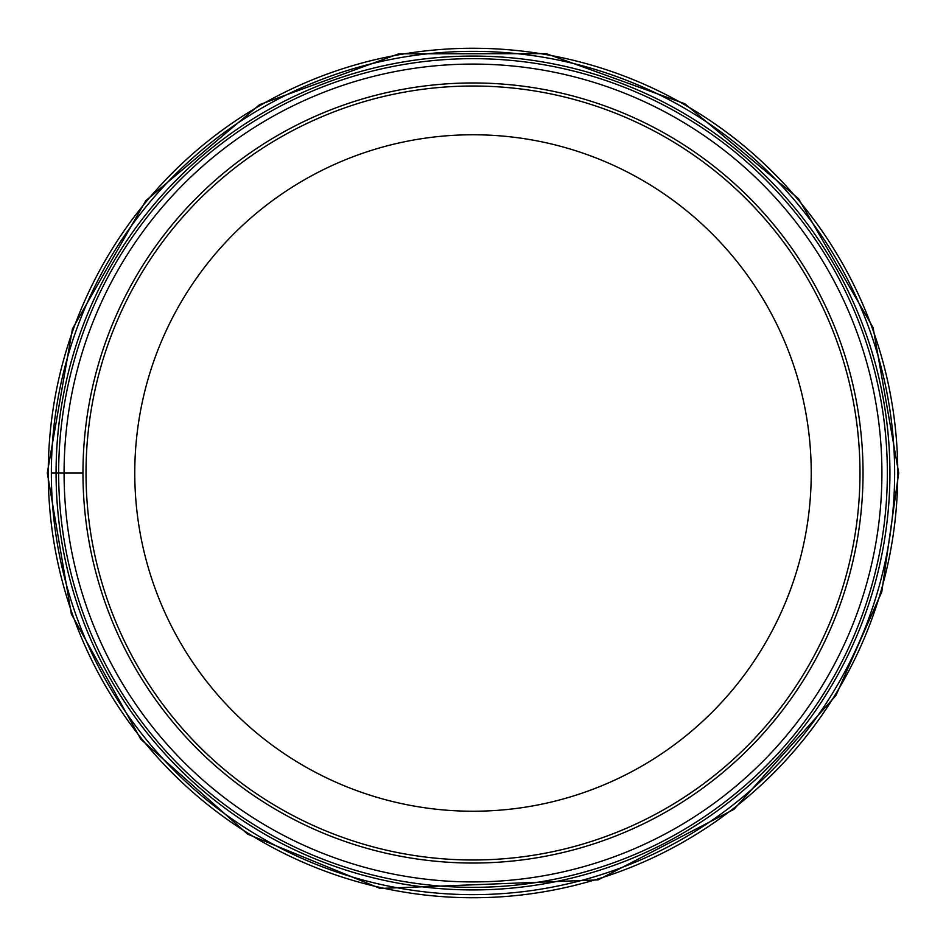 <?xml version="1.0" encoding="UTF-8"?>
<svg xmlns="http://www.w3.org/2000/svg" width="946" height="946" viewBox="0 0 946 946"><rect width="100%" height="100%" fill="white"/><g stroke="black" fill="none" stroke-linecap="round" stroke-linejoin="round"><path stroke-width="1.42" d="M51.356 473A421.644 421.644 0 0 0 473 894.644A421.644 421.644 0 0 0 894.644 473A421.644 421.644 0 0 0 473 51.356A421.644 421.644 0 0 0 51.356 473L56.074 473A416.926 416.926 0 0 1 473 56.074A416.926 416.926 0 0 1 889.926 473A416.926 416.926 0 0 1 473 889.926A416.926 416.926 0 0 1 56.074 473L82.964 473M863.036 472.527A390.036 390.036 0 0 1 473.473 863.036A390.036 390.036 0 0 1 82.964 473.473A390.036 390.036 0 0 1 472.527 82.964A390.036 390.036 0 0 1 863.036 472.527M86.015 473.473A386.985 386.985 0 0 1 472.527 86.015A386.985 386.985 0 0 1 859.985 472.527A386.985 386.985 0 0 1 473.473 859.985A386.985 386.985 0 0 1 86.015 473.473M134.77 473.343A338.23 338.23 0 0 1 472.657 134.77A338.23 338.23 0 0 1 811.23 472.657A338.23 338.23 0 0 1 473.343 811.23A338.23 338.23 0 0 1 134.77 473.343M881.92 473A408.92 408.92 0 0 1 473 881.92A408.92 408.92 0 0 1 64.08 473A408.92 408.92 0 0 1 473 64.08A408.92 408.92 0 0 1 881.92 473M58.652 473A414.348 414.348 0 0 0 473 887.348A414.348 414.348 0 0 0 887.348 473A414.348 414.348 0 0 0 473 58.652A414.348 414.348 0 0 0 58.652 473M48.258 473A424.742 424.742 0 0 1 473 48.258A424.742 424.742 0 0 1 897.742 473A424.742 424.742 0 0 1 473 897.742A424.742 424.742 0 0 1 48.258 473M47.3 473L72.464 328.794L145.767 200.718L259.642 104.628L398.81 53.816L546.185 53.65L684.798 103.729L798.53 198.672L873.111 327.659L898.7 473L881.802 591.77L835.968 695.428L733.919 809.374L598.168 879.886L380.138 888.448L247.722 834.195L140.765 739.169L71.364 614.06L47.3 473"/></g></svg>
